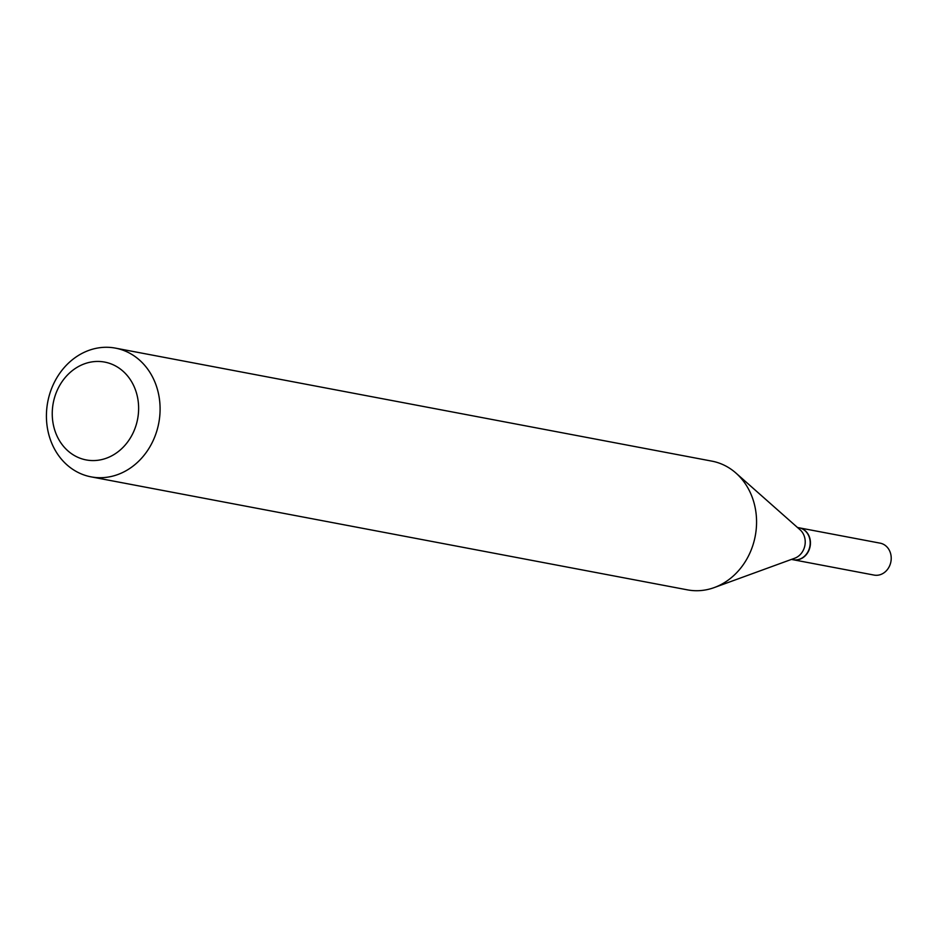 <?xml version="1.0" encoding="UTF-8"?>
<svg xmlns="http://www.w3.org/2000/svg" width="938" height="938" viewBox="0 0 938 938"><rect width="100%" height="100%" fill="white"/><g stroke="black" fill="none" stroke-linecap="round" stroke-linejoin="round"><path stroke-width="1.41" d="M793.196 559.751A16.251 14.011 -79.3 0 0 793.325 559.775L874.099 575.088A16.251 14.011 -79.3 0 0 891.1 560.361A16.251 14.011 -79.3 0 0 880.149 543.161L799.375 527.86A16.251 14.011 -79.3 0 0 799.246 527.824M793.325 559.775A16.251 14.011 -79.3 0 0 810.326 545.048A16.251 14.011 -79.3 0 0 799.375 527.86M791.438 559.423L793.067 559.728A16.251 14.011 -79.3 0 0 810.069 545.001A16.251 14.011 -79.3 0 0 799.117 527.801L797.488 527.496M91.056 476.856L687.531 589.873A65.508 56.503 -79.3 0 0 714.24 587.575L794.732 558.216A16.251 14.011 -79.3 0 0 805.109 544.063A16.251 14.011 -79.3 0 0 800.114 529.818L735.931 473.057A65.508 56.503 -79.3 0 0 711.93 461.144L115.444 348.127A65.508 56.503 -79.3 0 0 46.9 407.514A65.508 56.503 -79.3 0 0 91.056 476.856A65.508 56.503 -79.3 0 0 159.612 417.469A65.508 56.503 -79.3 0 0 115.444 348.127M138.261 414.795A49.784 42.937 -79.3 0 0 101.07 361.587A49.784 42.937 -79.3 0 0 52.61 407.221A49.784 42.937 -79.3 0 0 89.802 460.429A49.784 42.937 -79.3 0 0 138.261 414.795M714.24 587.575A65.508 56.503 -79.3 0 0 756.087 530.486A65.508 56.503 -79.3 0 0 735.931 473.057"/></g></svg>
